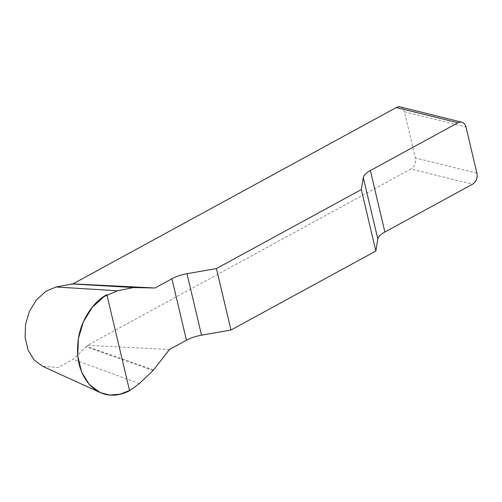 <?xml version="1.0" encoding="UTF-8"?>
<svg xmlns="http://www.w3.org/2000/svg" width="502" height="502" viewBox="0 0 502 502"><rect width="100%" height="100%" fill="white"/><g stroke="black" fill="none" stroke-linecap="round" stroke-linejoin="round"><path stroke-width="0.38" stroke-dasharray="2.51 1.88" d="M169.494 349.474L87.467 345.351L410.881 168.986L472.451 184.265M153.612 369.987L86.708 346.324L87.467 345.351M86.708 346.324L73.11 359.281L58.05 367.558L42.614 366.291M400.213 106.926A8.521 6.382 -76.1 0 1 404.43 111.777L415.33 157.885A8.521 6.382 -76.1 0 1 410.881 168.986M153.154 370.495L86.25 346.832M404.43 111.777L466 127.056M476.9 173.165L415.33 157.885M139.343 383.584L73.11 359.281"/><path stroke-width="0.75" d="M457.918 122.789L370.357 170.542A21.297 7.994 -13.3 0 0 363.291 177.576L361.321 189.549L375.854 251.019L377.824 239.046A21.297 7.994 166.7 0 1 384.89 232.012L472.451 184.265A8.521 6.382 103.9 0 0 476.9 173.165L466 127.056A8.521 6.382 103.9 0 0 461.79 122.206A8.521 6.382 103.9 0 0 457.918 122.789L396.348 107.51L72.934 283.875L154.961 287.997L133.545 287.558L117.412 290.802L104.209 296.494L92.249 307.337L83.332 321.933L78.4 338.586L77.735 355.811L81.581 371.976L89.287 384.532L100.149 392.558L109.85 395.074L120.16 394.189L130.256 390.236L139.343 383.584L153.154 370.495L169.494 349.474L186.443 340.231A21.297 7.994 166.7 0 1 201.528 335.185L230.964 330.027L216.431 268.557L186.995 273.709A21.297 7.994 -13.3 0 0 171.91 278.754L154.961 287.997M361.321 189.549L216.431 268.557M375.854 251.019L230.964 330.027M42.614 366.291L34.18 360.047L28.118 350.239L25.1 337.658L25.583 324.305L29.442 311.284L36.477 299.782L45.82 291.361L56.023 286.987L72.934 283.875M396.348 107.51A8.521 6.382 -76.1 0 1 400.213 106.926L461.79 122.206M133.545 287.558L71.372 283.9M134.116 287.508L71.937 283.85M129.591 390.751C114.669 398.174 101.473 396.329 90.002 385.229C79.278 373.005 75.495 356.997 78.651 337.2C81.588 319.454 93.523 301.489 106.888 294.693L129.591 390.751M377.824 239.046L363.291 177.576M370.357 170.542L384.89 232.012M186.995 273.709L201.528 335.185M186.443 340.231L171.91 278.754M117.412 290.802L56.023 286.987M42.588 366.278L100.168 392.564"/></g></svg>
